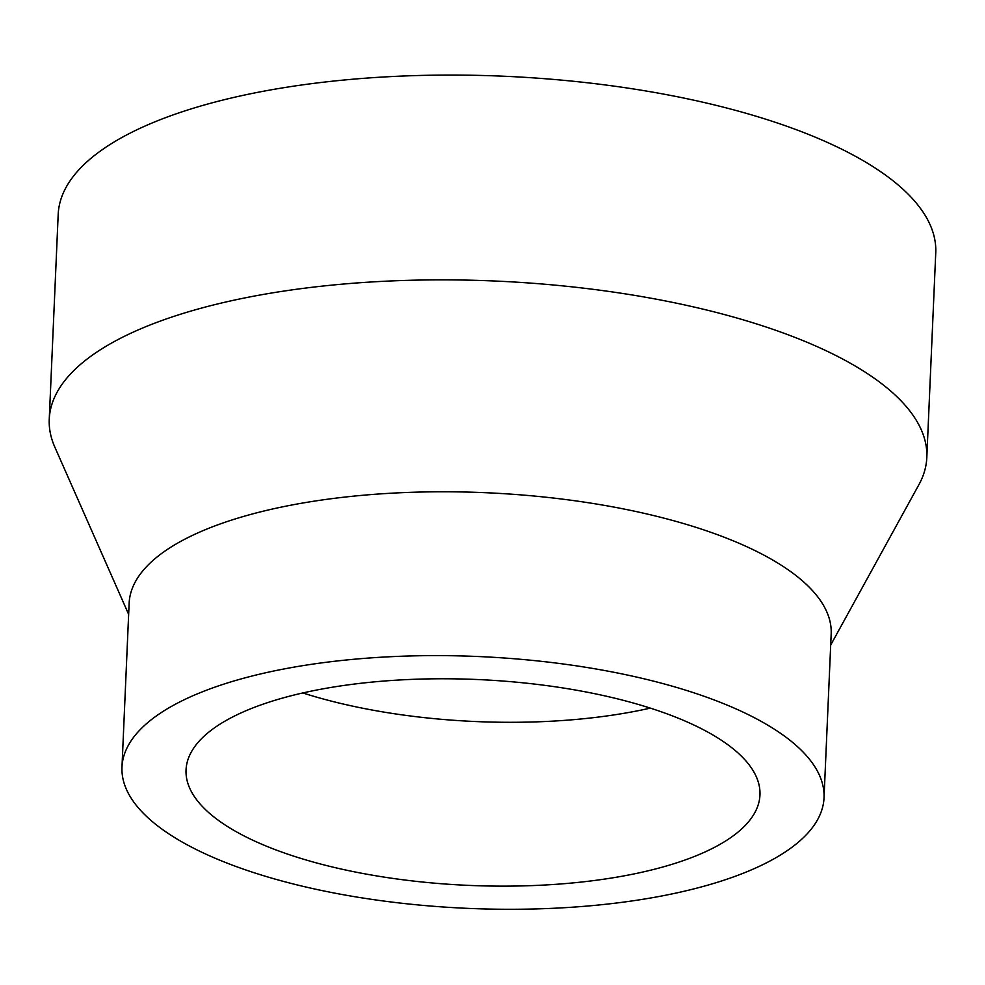 <?xml version="1.0" encoding="UTF-8"?>
<svg xmlns="http://www.w3.org/2000/svg" width="985" height="985" viewBox="0 0 985 985"><rect width="100%" height="100%" fill="white"/><g stroke="black" fill="none" stroke-linecap="round" stroke-linejoin="round"><path stroke-width="1.48" d="M830.7 645.027L918.87 484.755A439.199 157.526 -177.5 0 0 926.811 457.557L935.75 252.763A439.199 157.526 -177.5 0 0 880.208 171.378A439.199 157.526 -177.5 0 0 389.851 76.645A439.199 157.526 -177.5 0 0 58.189 214.447L49.25 419.241A439.199 157.526 -177.5 0 0 54.791 447.03L128.653 614.369M926.811 457.557A439.199 157.526 -177.5 0 0 871.269 376.171A439.199 157.526 -177.5 0 0 380.912 281.439A439.199 157.526 -177.5 0 0 49.25 419.241M824.026 797.776L831.18 633.946A351.362 126.031 -177.5 0 0 786.756 568.837A351.362 126.031 -177.5 0 0 394.468 493.042A351.362 126.031 -177.5 0 0 129.133 603.288L121.98 767.13A351.362 126.031 -177.5 0 0 467.506 908.355A351.362 126.031 -177.5 0 0 824.026 797.776A351.362 126.031 -177.5 0 0 779.603 732.668A351.362 126.031 -177.5 0 0 387.314 656.872A351.362 126.031 -177.5 0 0 121.98 767.13M723.643 741.754A287.238 103.031 -177.5 0 0 402.951 679.798A287.238 103.031 -177.5 0 0 186.042 769.925A287.238 103.031 -177.5 0 0 468.515 885.38A287.238 103.031 -177.5 0 0 759.964 794.981A287.238 103.031 -177.5 0 0 723.643 741.754M302.838 692.947A287.238 103.031 -177.5 0 0 650.334 708.116"/></g></svg>
